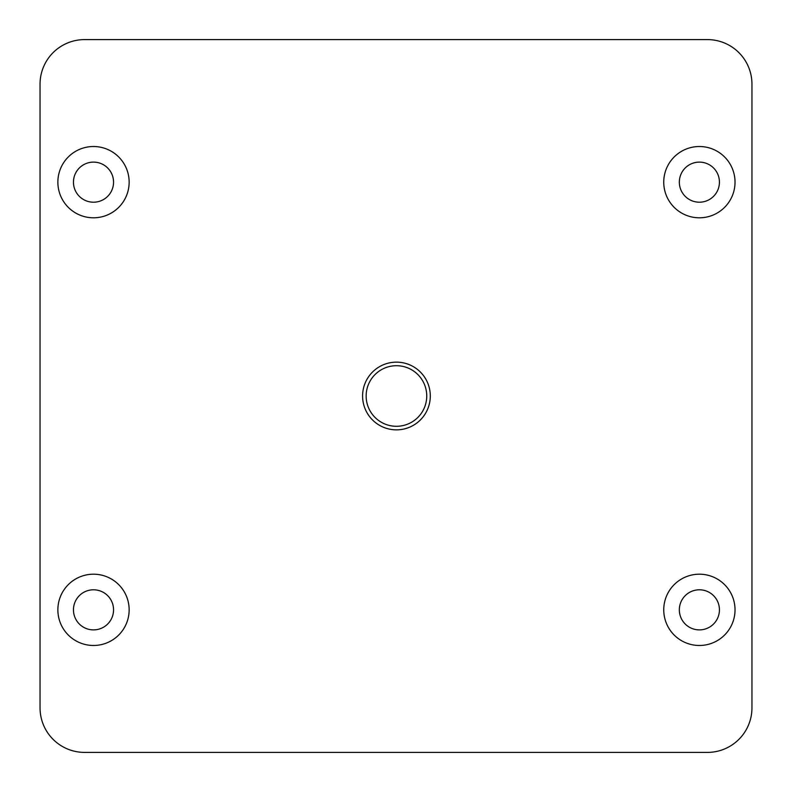<?xml version="1.0" encoding="UTF-8"?>
<svg xmlns="http://www.w3.org/2000/svg" width="792" height="792" viewBox="0 0 792 792"><rect width="100%" height="100%" fill="white"/><g stroke="black" fill="none" stroke-linecap="round" stroke-linejoin="round"><path stroke-width="1.19" d="M751.954 84.15A44.55 44.55 0 0 0 707.404 39.6L84.596 39.6A44.55 44.55 0 0 0 40.046 84.15L40.046 707.85A44.55 44.55 0 0 0 84.596 752.4L707.404 752.4A44.55 44.55 0 0 0 751.954 707.85L751.954 84.15M719.433 609.84A20.047 20.047 0 0 0 699.386 589.793A20.047 20.047 0 0 0 679.338 609.84A20.047 20.047 0 0 0 699.386 629.888A20.047 20.047 0 0 0 719.433 609.84M735.026 609.84A35.64 35.64 0 0 0 699.386 574.2A35.64 35.64 0 0 0 663.745 609.84A35.64 35.64 0 0 0 699.386 645.48A35.64 35.64 0 0 0 735.026 609.84M113.553 182.16A20.047 20.047 0 0 0 93.505 162.113A20.047 20.047 0 0 0 73.458 182.16A20.047 20.047 0 0 0 93.505 202.208A20.047 20.047 0 0 0 113.553 182.16M129.145 182.16A35.64 35.64 0 0 0 93.505 146.52A35.64 35.64 0 0 0 57.866 182.16A35.64 35.64 0 0 0 93.505 217.8A35.64 35.64 0 0 0 129.145 182.16M113.553 609.84A20.047 20.047 0 0 0 93.505 589.793A20.047 20.047 0 0 0 73.458 609.84A20.047 20.047 0 0 0 93.505 629.888A20.047 20.047 0 0 0 113.553 609.84M129.145 609.84A35.64 35.64 0 0 0 93.505 574.2A35.64 35.64 0 0 0 57.866 609.84A35.64 35.64 0 0 0 93.505 645.48A35.64 35.64 0 0 0 129.145 609.84M719.433 182.16A20.047 20.047 0 0 0 699.386 162.113A20.047 20.047 0 0 0 679.338 182.16A20.047 20.047 0 0 0 699.386 202.208A20.047 20.047 0 0 0 719.433 182.16M735.026 182.16A35.64 35.64 0 0 0 699.386 146.52A35.64 35.64 0 0 0 663.745 182.16A35.64 35.64 0 0 0 699.386 217.8A35.64 35.64 0 0 0 735.026 182.16M426.74 396A30.294 30.294 0 0 0 396.445 365.706A30.294 30.294 0 0 0 366.151 396A30.294 30.294 0 0 0 396.445 426.294A30.294 30.294 0 0 0 426.74 396M362.587 396A33.858 33.858 0 0 1 396.445 362.142A33.858 33.858 0 0 1 430.303 396A33.858 33.858 0 0 1 396.445 429.858A33.858 33.858 0 0 1 362.587 396"/></g></svg>
